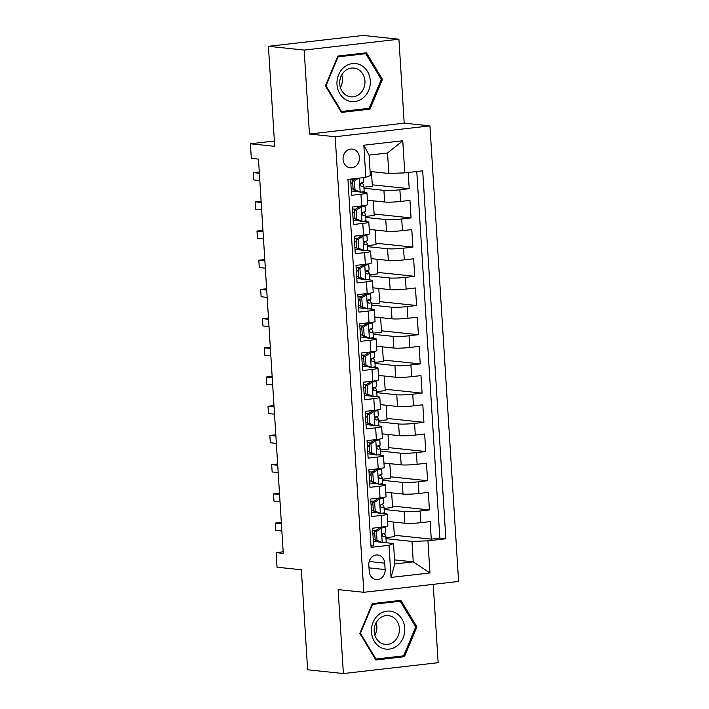 <?xml version="1.0" encoding="UTF-8"?>
<svg xmlns="http://www.w3.org/2000/svg" width="709" height="709" viewBox="0 0 709 709"><rect width="100%" height="100%" fill="white"/><g stroke="black" fill="none" stroke-linecap="round" stroke-linejoin="round"><path stroke-width="1.06" d="M343.05 159.365A9.403 8.198 96 0 0 350.264 167.776A9.403 8.198 96 0 0 359.436 157.487A9.403 8.198 96 0 0 352.231 149.076A9.403 8.198 96 0 0 343.05 159.365M398.919 39.208L363.176 35.45L268.419 46.307L304.161 50.073L309.443 134.028L335.18 136.74L429.938 125.874L404.201 123.171L398.919 39.208L304.161 50.073M335.18 136.74L363.841 592.299L458.599 581.442L429.938 125.874M363.841 592.299L338.104 589.596L343.386 673.55L438.144 662.693L433.217 584.349M343.386 673.55L307.644 669.792L301.352 569.77L277.042 567.209L276.129 552.612L283.272 553.366L258.475 159.126L251.323 158.373L250.401 143.767L274.711 146.329L268.419 46.307M350.574 179.093L351.602 195.303L360.943 194.231L361.679 205.911A11.752 1.099 -3.6 0 0 367.696 204.573L366.961 192.892A11.752 1.099 176.4 0 1 360.943 194.231M361.679 205.911L352.329 206.984L353.437 224.505L362.786 223.432L363.522 235.113A11.752 1.099 -3.6 0 0 369.531 233.775L368.795 222.094A11.752 1.099 176.4 0 1 362.786 223.432M363.522 235.113L354.172 236.186L355.271 253.707L364.621 252.634L365.357 264.315A11.752 1.099 -3.6 0 0 371.365 262.977L370.63 251.296A11.752 1.099 176.4 0 1 364.621 252.634M365.357 264.315L356.007 265.388L357.106 282.909L366.456 281.845L367.191 293.526A11.752 1.099 -3.6 0 0 373.209 292.179L372.473 280.498A11.752 1.099 176.4 0 1 366.456 281.845M367.191 293.526L357.841 294.589L358.949 312.111L368.299 311.047L369.026 322.728A11.752 1.099 -3.6 0 0 375.043 321.381L374.308 309.7A11.752 1.099 176.4 0 1 368.299 311.047M369.026 322.728L359.685 323.8L360.784 341.321L370.133 340.249L370.869 351.93A11.752 1.099 -3.6 0 0 376.878 350.592L376.142 338.902A11.752 1.099 176.4 0 1 370.133 340.249M370.869 351.93L361.519 353.002L362.618 370.523L371.968 369.451L372.704 381.132A11.752 1.099 -3.6 0 0 378.721 379.794L377.986 368.113A11.752 1.099 176.4 0 1 371.968 369.451M372.704 381.132L363.354 382.204L364.461 399.725L373.803 398.653L374.538 410.334A11.752 1.099 -3.6 0 0 380.556 408.996L379.82 397.315A11.752 1.099 176.4 0 1 373.803 398.653M374.538 410.334L365.197 411.406L366.296 428.927L375.646 427.855L376.382 439.536A11.752 1.099 -3.6 0 0 382.39 438.197L381.655 426.517A11.752 1.099 176.4 0 1 375.646 427.855M376.382 439.536L367.032 440.608L368.131 458.129L377.48 457.057L378.216 468.738A11.752 1.099 -3.6 0 0 384.234 467.399L383.498 455.719A11.752 1.099 176.4 0 1 377.48 457.057M378.216 468.738L368.866 469.81L369.974 487.331L379.315 486.259L380.051 497.94A11.752 1.099 -3.6 0 0 386.068 496.601L385.333 484.921A11.752 1.099 176.4 0 1 379.315 486.259M380.051 497.94L370.71 499.012L371.808 516.533L381.158 515.461A11.752 1.099 -3.6 0 0 387.167 514.122A11.752 1.099 -3.6 0 0 385.678 513.688L381.761 513.272M387.628 521.443L404.857 523.251A11.752 1.099 -3.6 0 0 420.818 522.684L430.168 521.611L431.267 539.132L394.319 535.242M384.172 509.47L404.121 511.57A11.752 1.099 -3.6 0 0 420.082 511.003L429.432 509.931L392.485 506.04M429.432 509.931L428.325 492.409L418.984 493.482A11.752 1.099 -3.6 0 1 403.022 494.049L385.793 492.241M383.959 463.039L401.179 464.847A11.752 1.099 -3.6 0 0 417.14 464.28L426.49 463.207L427.598 480.729L390.65 476.838M382.116 433.837L399.344 435.645A11.752 1.099 -3.6 0 0 415.306 435.078L424.656 434.005L425.754 451.527L388.816 447.636M380.281 404.626L397.51 406.443A11.752 1.099 -3.6 0 0 413.471 405.876L422.821 404.804L423.92 422.325L386.972 418.434M378.446 375.424L395.666 377.241A11.752 1.099 -3.6 0 0 411.628 376.665L420.978 375.602L422.085 393.123L385.138 389.232M376.603 346.222L393.832 348.039A11.752 1.099 -3.6 0 0 409.793 347.463L419.143 346.391L420.242 363.921L383.303 360.03M374.769 317.02L391.997 318.837A11.752 1.099 -3.6 0 0 407.959 318.261L417.309 317.189L418.407 334.71L381.46 330.828M372.934 287.819L390.154 289.635A11.752 1.099 -3.6 0 0 406.124 289.059L415.465 287.987L416.573 305.508L379.625 301.626M371.091 258.617L388.319 260.433A11.752 1.099 -3.6 0 0 404.281 259.857L413.631 258.785L414.73 276.306L377.791 272.416M369.256 229.415L386.485 231.231A11.752 1.099 -3.6 0 0 402.446 230.655L411.796 229.583L412.895 247.104L375.947 243.214M367.422 200.213L384.641 202.021A11.752 1.099 -3.6 0 0 400.612 201.453L409.953 200.381L411.06 217.902L374.113 214.012M366.961 192.892A11.752 1.099 176.4 0 0 365.472 192.458L361.555 192.042M357.558 191.625L351.327 190.969M368.795 222.094A11.752 1.099 176.4 0 0 367.306 221.66L363.389 221.243M359.392 220.827L353.162 220.171M370.63 251.296A11.752 1.099 176.4 0 0 369.15 250.862L365.224 250.445M361.236 250.029L354.996 249.373M372.473 280.498A11.752 1.099 176.4 0 0 370.984 280.064L367.067 279.656M363.07 279.231L356.84 278.575M374.308 309.7A11.752 1.099 176.4 0 0 372.819 309.266L368.902 308.858M364.905 308.433L358.674 307.777M376.142 338.902A11.752 1.099 176.4 0 0 374.653 338.468L370.736 338.06M366.748 337.635L360.509 336.979M377.986 368.113A11.752 1.099 176.4 0 0 376.497 367.67L372.571 367.262M368.583 366.837L362.352 366.181M379.82 397.315A11.752 1.099 176.4 0 0 378.331 396.872L374.414 396.464M370.417 396.047L364.187 395.383M381.655 426.517A11.752 1.099 176.4 0 0 380.166 426.082L376.249 425.666M372.26 425.249L366.021 424.594M383.498 455.719A11.752 1.099 176.4 0 0 382.009 455.284L378.083 454.868M374.095 454.451L367.865 453.795M385.333 484.921A11.752 1.099 176.4 0 0 383.844 484.486L379.927 484.07M375.93 483.653L369.699 482.997M385.111 569.566L384.703 563.141A9.111 7.95 96 0 0 377.72 554.996A9.111 7.95 96 0 0 368.822 564.967L369.229 571.392A9.111 7.95 96 0 0 376.213 579.537A9.111 7.95 96 0 0 385.111 569.566L369.008 567.874M370.116 171.489L388.816 173.457L387.531 153.011L369.088 155.129L370.373 175.566L365.844 177.347L347.924 179.395L371.073 547.348L389.002 545.301L393.522 543.519L383.596 542.474M365.844 177.347L363.823 145.221L402.756 140.763L404.777 172.881L422.706 170.825L445.855 538.778L427.926 540.834L429.946 572.961L391.022 577.418L389.002 545.301M363.956 188.239L383.915 190.34L384.641 202.021M365.8 217.45L385.749 219.551L386.485 231.231M367.634 246.652L387.584 248.753L388.319 260.433M369.469 275.854L389.418 277.955L390.154 289.635M371.312 305.056L391.262 307.157L391.997 318.837M373.147 334.258L393.096 336.358L393.832 348.039M374.981 363.46L394.931 365.56L395.666 377.241M376.825 392.662L396.774 394.762L397.51 406.443M378.659 421.864L398.609 423.964L399.344 435.645M380.494 451.066L400.443 453.166L401.179 464.847M382.337 480.268L402.287 482.368L403.022 494.049M377.773 512.855L371.534 512.199M431.267 539.132L439.846 538.149L416.777 171.507M383.915 190.34A11.752 1.099 176.4 0 0 399.876 189.773L409.217 188.7L408.198 172.491M411.06 217.902L401.711 218.975A11.752 1.099 176.4 0 1 385.749 219.551M412.895 247.104L403.545 248.177A11.752 1.099 176.4 0 1 387.584 248.753M414.73 276.306L405.388 277.379A11.752 1.099 176.4 0 1 389.418 277.955M416.573 305.508L407.223 306.58A11.752 1.099 176.4 0 1 391.262 307.157M418.407 334.71L409.058 335.782A11.752 1.099 176.4 0 1 393.096 336.358M420.242 363.921L410.901 364.984A11.752 1.099 176.4 0 1 394.931 365.56M422.085 393.123L412.735 394.186A11.752 1.099 176.4 0 1 396.774 394.762M423.92 422.325L414.57 423.397A11.752 1.099 176.4 0 1 398.609 423.964M425.754 451.527L416.405 452.599A11.752 1.099 176.4 0 1 400.443 453.166M427.598 480.729L418.248 481.801A11.752 1.099 176.4 0 1 402.287 482.368M370.984 546.045L373.643 545.735L372.544 528.214L381.894 527.141A11.752 1.099 -3.6 0 0 387.903 525.803L387.167 514.122M379.607 542.057L373.368 541.401M393.522 543.519L394.807 563.965L413.25 561.847L411.964 541.41L427.926 540.834M394.55 559.88L413.25 561.847L429.946 572.961M386.006 538.68L411.964 541.41M274.374 141.02L250.401 143.767M283.175 551.797L276.129 552.612M439.846 538.149L445.855 538.778M393.495 522.054L394.417 536.66L385.944 537.635M409.217 188.7L372.278 184.81M391.66 492.852L392.573 507.458L384.101 508.433M389.817 463.651L390.739 478.256L382.266 479.231M387.983 434.449L388.904 449.054L380.432 450.02M386.148 405.247L387.061 419.852L378.597 420.818M384.305 376.045L385.226 390.65L376.754 391.616M382.47 346.843L383.392 361.448L374.919 362.414M380.636 317.641L381.548 332.246L373.085 333.212M378.792 288.439L379.714 303.035L371.241 304.01M376.958 259.237L377.879 273.834L369.407 274.808M375.123 230.035L376.036 244.632L367.572 245.606M373.28 200.833L374.201 215.43L365.729 216.405M371.445 171.622L372.367 186.228L363.894 187.203M404.777 172.881L388.816 173.457M394.807 563.965L391.022 577.418M363.823 145.221L369.088 155.129M402.756 140.763L387.531 153.011M416.91 626.889L400.869 600.337L372.331 603.607L359.835 633.429L375.876 659.973L404.414 656.702L416.91 626.889L415.616 626.747M309.443 134.028L404.201 123.171M337.883 56.064L325.387 85.878L341.428 112.421L369.965 109.151L382.461 79.337L366.42 52.794L337.883 56.064M400.115 656.25L404.414 656.702M381.167 79.195L382.461 79.337M365.667 108.699L369.965 109.151M376.488 531.546L374.627 531.351L379.572 527.842L381.424 528.037L376.488 531.546L377.037 540.311L382.346 542.642A7.79 0.727 -3.6 0 0 386.201 541.765A7.79 0.727 -3.6 0 0 386.192 541.738L385.847 536.243M382.346 542.642L380.485 542.447L375.185 540.107L377.037 540.311M375.141 539.389A18.664 1.737 -3.6 0 0 373.244 539.372M379.572 527.842L381.38 527.204M381.424 528.037A7.79 0.727 -3.6 0 0 385.279 527.168A7.79 0.727 -3.6 0 0 385.279 527.141L385.067 526.698M374.627 531.351L375.185 540.107M281.322 522.382L275.358 523.065L281.411 523.703M275.358 523.065L275.819 530.367L281.863 530.997M385.634 532.716L385.279 527.168L385.625 532.689A7.79 0.727 176.4 0 1 385.634 532.716A7.79 0.727 176.4 0 1 383.525 533.345C381.859 534.763 381.929 535.933 383.737 536.855A7.79 0.727 -3.6 0 0 385.856 536.217A7.79 0.727 -3.6 0 0 385.847 536.19L385.005 534.435A22.484 2.092 -3.6 0 0 382.807 533.753M374.76 533.398A22.484 2.092 -3.6 0 0 372.872 533.416M372.899 533.824A18.664 1.737 176.4 0 1 374.786 533.842M376 530.376A18.664 1.737 -3.6 0 0 372.677 530.323M371.445 632.038A19.099 16.662 96 0 0 389.285 649.107A19.099 16.662 96 0 0 404.733 628.218A19.099 16.662 96 0 0 386.892 611.14A19.099 16.662 96 0 0 371.445 632.038M374.184 631.435A14.464 12.611 96 0 0 385.271 644.375A14.464 12.611 96 0 0 399.389 628.546A14.464 12.611 96 0 0 388.302 615.607A14.464 12.611 96 0 0 374.184 631.435M374.857 635.131A14.464 12.611 96 0 0 376.86 626.171A14.464 12.611 96 0 0 376.187 622.475M400.195 601.241L415.74 626.96L403.634 655.843L375.983 659.015L360.438 633.297L372.544 604.405L400.195 601.241L396.473 600.842M375.256 658.936L375.983 659.015M359.915 633.243L360.438 633.297M372.021 604.352L372.544 604.405M346.355 99.969A19.099 16.662 96 0 0 368.653 90.415A19.099 16.662 96 0 0 360.934 65.184A19.099 16.662 96 0 0 338.627 74.737A19.099 16.662 96 0 0 346.355 99.969M346.816 95.609A14.464 12.611 96 0 0 350.822 96.823A14.464 12.611 96 0 0 364.461 86.117A14.464 12.611 96 0 0 357.859 69.269A14.464 12.611 96 0 0 353.853 68.055A14.464 12.611 96 0 0 340.214 78.761A14.464 12.611 96 0 0 346.816 95.609M340.409 87.579A14.464 12.611 96 0 0 341.738 74.924M338.096 56.853L365.747 53.689L381.291 79.408L369.185 108.3L341.534 111.464L325.989 85.745L338.096 56.853L337.573 56.8M362.024 53.29L365.747 53.689M340.807 111.384L341.534 111.464M325.466 85.692L325.989 85.745M374.653 502.344L372.792 502.149L377.729 498.64L379.59 498.835L374.653 502.344L375.203 511.1L380.511 513.44A7.79 0.727 -3.6 0 0 384.367 512.563A7.79 0.727 -3.6 0 0 384.358 512.536L384.012 507.041A7.79 0.727 -3.6 0 0 384.012 506.988L383.17 505.233A22.484 2.092 -3.6 0 0 380.972 504.551M380.511 513.44L378.65 513.245L373.342 510.905L375.203 511.1M373.297 510.188A18.664 1.737 -3.6 0 0 371.41 510.17M377.729 498.64L379.537 498.002M379.59 498.835A7.79 0.727 -3.6 0 0 383.445 497.966A7.79 0.727 -3.6 0 0 383.436 497.94L383.232 497.496M372.792 502.149L373.342 510.905M279.488 493.18L273.514 493.863L279.568 494.501M273.514 493.863L273.975 501.157L280.028 501.795M372.925 504.196A22.484 2.092 -3.6 0 0 371.029 504.214M371.055 504.622A18.664 1.737 176.4 0 1 372.952 504.64M374.157 501.174A18.664 1.737 -3.6 0 0 370.842 501.121M383.799 503.514L383.445 497.966L383.791 503.487A7.79 0.727 176.4 0 1 383.799 503.514A7.79 0.727 176.4 0 1 381.681 504.143C380.015 505.561 380.095 506.731 381.903 507.653A7.79 0.727 -3.6 0 0 384.012 507.015L384.367 512.563M372.819 473.142L370.958 472.947L375.894 469.438L377.755 469.633L372.819 473.142L373.368 481.898L378.668 484.238A7.79 0.727 -3.6 0 0 382.532 483.361A7.79 0.727 -3.6 0 0 382.523 483.334L382.178 477.839A7.79 0.727 -3.6 0 0 382.169 477.786L381.327 476.031A22.484 2.092 -3.6 0 0 379.129 475.349M378.668 484.238L371.507 481.703L373.368 481.898M371.463 480.986A18.664 1.737 -3.6 0 0 369.566 480.968M375.894 469.438L377.702 468.8M377.755 469.633A7.79 0.727 -3.6 0 0 381.61 468.764A7.79 0.727 -3.6 0 0 381.602 468.738L381.398 468.294M370.958 472.947L371.507 481.703M277.653 463.97L271.68 464.661L277.733 465.29M271.68 464.661L272.141 471.955L278.194 472.593M371.082 474.995A22.484 2.092 -3.6 0 0 369.194 475.012M369.221 475.42A18.664 1.737 176.4 0 1 371.117 475.438M372.322 471.972A18.664 1.737 -3.6 0 0 368.999 471.919M381.956 474.312L381.61 468.764L381.947 474.286A7.79 0.727 176.4 0 1 381.956 474.312A7.79 0.727 176.4 0 1 379.847 474.941C378.181 476.359 378.252 477.529 380.068 478.451A7.79 0.727 -3.6 0 0 382.178 477.813L382.532 483.361M370.975 443.94L369.123 443.745L374.06 440.236L375.912 440.431L370.975 443.94L371.525 452.697L376.833 455.036A7.79 0.727 -3.6 0 0 380.689 454.159A7.79 0.727 -3.6 0 0 380.68 454.132L380.334 448.637A7.79 0.727 -3.6 0 0 380.334 448.584L379.492 446.821A22.484 2.092 -3.6 0 0 377.294 446.138M376.833 455.036L374.839 454.779L369.673 452.502L371.525 452.697M369.628 451.784A18.664 1.737 -3.6 0 0 367.732 451.766M374.06 440.236L375.867 439.598M375.912 440.431A7.79 0.727 -3.6 0 0 379.776 439.553A7.79 0.727 -3.6 0 0 379.767 439.527L379.554 439.093M369.123 443.745L369.673 452.502M275.81 434.768L269.845 435.459L275.898 436.088M269.845 435.459L270.306 442.753L276.359 443.391M369.247 445.793A22.484 2.092 -3.6 0 0 367.359 445.81M367.386 446.218A18.664 1.737 176.4 0 1 369.274 446.236M370.488 442.771A18.664 1.737 -3.6 0 0 367.165 442.717M379.767 439.589L380.113 445.084A7.79 0.727 176.4 0 1 380.121 445.11A7.79 0.727 176.4 0 1 378.012 445.739C376.346 447.157 376.417 448.327 378.234 449.249A7.79 0.727 -3.6 0 0 380.343 448.611L380.689 454.159M369.141 414.738L367.28 414.543L372.216 411.034L374.077 411.229L369.141 414.738L369.69 423.495L374.999 425.825A7.79 0.727 -3.6 0 0 378.854 424.957A7.79 0.727 -3.6 0 0 378.845 424.93L378.5 419.436A7.79 0.727 -3.6 0 0 378.5 419.382L377.658 417.619A22.484 2.092 -3.6 0 0 375.46 416.936M374.999 425.825L373.005 425.577L367.829 423.3L369.69 423.495M367.785 422.582A18.664 1.737 -3.6 0 0 365.897 422.564M372.216 411.034L374.024 410.396M374.077 411.229A7.79 0.727 -3.6 0 0 377.932 410.351A7.79 0.727 -3.6 0 0 377.924 410.325L377.72 409.891M367.28 414.543L367.829 423.3M273.975 405.566L268.011 406.248L274.055 406.886M268.011 406.248L268.463 413.551L274.516 414.189M367.413 416.591A22.484 2.092 -3.6 0 0 365.525 416.6M365.543 417.016A18.664 1.737 176.4 0 1 367.439 417.034M368.653 413.569A18.664 1.737 -3.6 0 0 365.33 413.515M377.932 410.378L378.278 415.873A7.79 0.727 176.4 0 1 378.287 415.899A7.79 0.727 176.4 0 1 376.169 416.537C374.503 417.956 374.582 419.125 376.39 420.038A7.79 0.727 -3.6 0 0 378.509 419.409L378.854 424.957M367.306 385.536L365.445 385.333L370.382 381.832L372.243 382.027L367.306 385.536L367.856 394.293L373.156 396.623A7.79 0.727 -3.6 0 0 377.02 395.755A7.79 0.727 -3.6 0 0 377.011 395.728L376.665 390.234A7.79 0.727 -3.6 0 0 376.656 390.18L375.823 388.417A22.484 2.092 -3.6 0 0 373.625 387.734M373.156 396.623L371.17 396.375L365.995 394.098L367.856 394.293M365.95 393.38A18.664 1.737 -3.6 0 0 364.063 393.362M370.382 381.832L372.19 381.185M372.243 382.027A7.79 0.727 -3.6 0 0 376.098 381.15A7.79 0.727 -3.6 0 0 376.089 381.123L375.885 380.689M365.445 385.333L365.995 394.098M272.141 376.364L266.167 377.046L272.221 377.684M266.167 377.046L266.628 384.349L272.681 384.987M365.569 387.389A22.484 2.092 -3.6 0 0 363.682 387.398M363.708 387.814A18.664 1.737 176.4 0 1 365.605 387.832M366.81 384.367A18.664 1.737 -3.6 0 0 363.487 384.313M376.098 381.176L376.444 386.671A7.79 0.727 176.4 0 1 376.444 386.697A7.79 0.727 176.4 0 1 374.334 387.336C372.668 388.754 372.739 389.923 374.556 390.836A7.79 0.727 -3.6 0 0 376.665 390.207L377.02 395.755M365.463 356.326L363.611 356.131L368.547 352.63L370.399 352.825L365.463 356.326L366.021 365.091L371.321 367.422A7.79 0.727 -3.6 0 0 375.176 366.553A7.79 0.727 -3.6 0 0 375.167 366.526L374.822 361.032A7.79 0.727 -3.6 0 0 374.822 360.978L373.98 359.215A22.484 2.092 -3.6 0 0 371.782 358.532M371.321 367.422L369.336 367.173L364.16 364.896L366.021 365.091M364.116 364.178A18.664 1.737 -3.6 0 0 362.219 364.16M368.547 352.63L370.355 351.983M370.399 352.825A7.79 0.727 -3.6 0 0 374.263 351.948A7.79 0.727 -3.6 0 0 374.255 351.921L374.042 351.487M363.611 356.131L364.16 364.896M270.297 347.162L264.333 347.844L270.386 348.482M264.333 347.844L264.794 355.147L270.847 355.785M363.735 358.178A22.484 2.092 -3.6 0 0 361.847 358.196M361.874 358.612A18.664 1.737 176.4 0 1 363.761 358.63M364.975 355.165A18.664 1.737 -3.6 0 0 361.652 355.103M374.255 351.974L374.6 357.469A7.79 0.727 176.4 0 1 374.609 357.496A7.79 0.727 176.4 0 1 372.5 358.134C370.834 359.552 370.904 360.721 372.721 361.634A7.79 0.727 -3.6 0 0 374.831 361.005L375.176 366.553M363.628 327.124L361.767 326.929L366.588 323.508L368.565 323.623L363.628 327.124L364.178 335.889L369.486 338.22A7.79 0.727 -3.6 0 0 373.342 337.351A7.79 0.727 -3.6 0 0 373.333 337.324L372.987 331.83A7.79 0.727 -3.6 0 0 372.987 331.777L372.145 330.013A22.484 2.092 -3.6 0 0 369.947 329.331M369.486 338.22L367.492 337.971L362.326 335.694L364.178 335.889M362.272 334.976A18.664 1.737 -3.6 0 0 360.385 334.958M366.704 323.428L368.512 322.781M368.565 323.623A7.79 0.727 -3.6 0 0 372.42 322.746A7.79 0.727 -3.6 0 0 372.42 322.719L372.207 322.285M361.767 326.929L362.326 335.694M268.463 317.96L262.498 318.642L268.543 319.28M262.498 318.642L262.95 325.945L269.003 326.583M361.9 328.976A22.484 2.092 -3.6 0 0 360.012 328.994M360.039 329.41A18.664 1.737 176.4 0 1 361.927 329.428M363.141 325.963A18.664 1.737 -3.6 0 0 359.817 325.901M372.42 322.772L372.766 328.267A7.79 0.727 176.4 0 1 372.774 328.294A7.79 0.727 176.4 0 1 370.656 328.932C368.99 330.35 369.07 331.511 370.878 332.432A7.79 0.727 -3.6 0 0 372.996 331.803L373.342 337.351M361.794 297.922L359.933 297.727L364.869 294.217L366.73 294.421L361.794 297.922L362.343 306.687L367.652 309.018A7.79 0.727 -3.6 0 0 371.507 308.149A7.79 0.727 -3.6 0 0 371.498 308.123L371.153 302.628A7.79 0.727 -3.6 0 0 371.144 302.566L370.311 300.811A22.484 2.092 -3.6 0 0 368.113 300.129M367.652 309.018L360.482 306.492L362.343 306.687M360.438 305.774A18.664 1.737 -3.6 0 0 358.55 305.756M364.869 294.217L366.677 293.579M366.73 294.421A7.79 0.727 -3.6 0 0 370.585 293.544A7.79 0.727 -3.6 0 0 370.577 293.517L370.373 293.083M359.933 297.727L360.482 306.492M266.628 288.758L260.655 289.44L266.708 290.078M260.655 289.44L261.116 296.743L267.169 297.381M360.066 299.774A22.484 2.092 -3.6 0 0 358.169 299.792M358.196 300.208A18.664 1.737 176.4 0 1 360.092 300.226M361.298 296.761A18.664 1.737 -3.6 0 0 357.974 296.699M370.585 293.57L370.931 299.065A7.79 0.727 176.4 0 1 370.931 299.092A7.79 0.727 176.4 0 1 368.822 299.73C367.156 301.148 367.227 302.309 369.043 303.23A7.79 0.727 -3.6 0 0 371.153 302.601L371.507 308.149M359.95 268.72L358.098 268.525L363.035 265.015L364.896 265.21L359.95 268.72L360.509 277.485L365.809 279.816A7.79 0.727 -3.6 0 0 369.664 278.938A7.79 0.727 -3.6 0 0 369.664 278.912L369.318 273.426A7.79 0.727 -3.6 0 0 369.309 273.364L368.467 271.609A22.484 2.092 -3.6 0 0 366.269 270.927M365.809 279.816L363.947 279.621L358.648 277.29L360.509 277.485M358.603 276.572A18.664 1.737 -3.6 0 0 356.707 276.554M363.035 265.015L364.843 264.377M364.896 265.21A7.79 0.727 -3.6 0 0 368.751 264.342A7.79 0.727 -3.6 0 0 368.742 264.315L368.529 263.881M358.098 268.525L358.648 277.29M264.785 259.556L258.82 260.238L264.874 260.877M258.82 260.238L259.281 267.541L265.334 268.179M358.222 270.572A22.484 2.092 -3.6 0 0 356.335 270.59M356.361 271.006A18.664 1.737 176.4 0 1 358.249 271.015M359.463 267.559A18.664 1.737 -3.6 0 0 356.14 267.497M368.742 264.368L369.088 269.863A7.79 0.727 176.4 0 1 369.097 269.89A7.79 0.727 176.4 0 1 366.987 270.528C365.321 271.946 365.392 273.107 367.209 274.029A7.79 0.727 -3.6 0 0 369.318 273.39L369.664 278.938M358.116 239.518L356.255 239.323L361.191 235.813L363.052 236.008L358.116 239.518L358.665 248.283L363.974 250.614A7.79 0.727 -3.6 0 0 367.829 249.736A7.79 0.727 -3.6 0 0 367.82 249.71L367.475 244.215A7.79 0.727 -3.6 0 0 367.475 244.162L366.633 242.407A22.484 2.092 -3.6 0 0 364.435 241.725M363.974 250.614L362.113 250.419L356.813 248.088L358.665 248.283M356.76 247.361A18.664 1.737 -3.6 0 0 354.872 247.352M361.191 235.813L363.008 235.175M363.052 236.008A7.79 0.727 -3.6 0 0 366.907 235.14A7.79 0.727 -3.6 0 0 366.907 235.113L366.695 234.679M356.255 239.323L356.813 248.088M262.95 230.354L256.986 231.037L263.039 231.675M256.986 231.037L257.447 238.339L263.491 238.977M356.388 241.37A22.484 2.092 -3.6 0 0 354.5 241.388M354.527 241.796A18.664 1.737 176.4 0 1 356.414 241.813M357.628 238.348A18.664 1.737 -3.6 0 0 354.305 238.295M366.907 235.166L367.253 240.661A7.79 0.727 176.4 0 1 367.262 240.688A7.79 0.727 176.4 0 1 365.153 241.317C363.487 242.735 363.557 243.905 365.365 244.827A7.79 0.727 -3.6 0 0 367.484 244.188L367.829 249.736M356.281 210.316L354.42 210.121L359.357 206.611L361.218 206.806L356.281 210.316L356.831 219.081L362.139 221.412A7.79 0.727 -3.6 0 0 365.995 220.534A7.79 0.727 -3.6 0 0 365.986 220.508L365.64 215.013A7.79 0.727 -3.6 0 0 365.64 214.96L364.798 213.205A22.484 2.092 -3.6 0 0 362.6 212.523M362.139 221.412L360.278 221.217L354.97 218.877L356.831 219.081M354.925 218.159A18.664 1.737 -3.6 0 0 353.038 218.142M359.357 206.611L361.165 205.973M361.218 206.806A7.79 0.727 -3.6 0 0 365.073 205.938A7.79 0.727 -3.6 0 0 365.064 205.911L364.86 205.477M354.42 210.121L354.97 218.877M261.116 201.152L255.143 201.835L261.196 202.473M255.143 201.835L255.603 209.137L261.656 209.767M354.553 212.168A22.484 2.092 -3.6 0 0 352.657 212.186M352.683 212.594A18.664 1.737 176.4 0 1 354.58 212.611M355.785 209.146A18.664 1.737 -3.6 0 0 352.462 209.093M365.073 205.964L365.419 211.459A7.79 0.727 176.4 0 1 365.419 211.486A7.79 0.727 176.4 0 1 363.309 212.115C361.643 213.533 361.723 214.703 363.531 215.625A7.79 0.727 -3.6 0 0 365.64 214.987L365.995 220.534M358.577 178.181L354.438 181.114L354.996 189.87L360.296 192.21A7.79 0.727 -3.6 0 0 364.151 191.333A7.79 0.727 -3.6 0 0 364.151 191.306L363.806 185.811A7.79 0.727 -3.6 0 0 363.797 185.758L362.955 184.003A22.484 2.092 -3.6 0 0 360.757 183.321M360.296 192.21L353.135 189.675L354.996 189.87M353.091 188.957A18.664 1.737 -3.6 0 0 351.194 188.94M354.438 181.114L352.586 180.919L353.135 189.675M352.586 180.919L356.033 178.464M259.281 171.95L253.308 172.633L259.361 173.271M253.308 172.633L253.769 179.926L259.822 180.565M352.71 182.966A22.484 2.092 -3.6 0 0 350.822 182.984M350.849 183.392A18.664 1.737 176.4 0 1 352.736 183.409M353.951 179.944A18.664 1.737 -3.6 0 0 350.627 179.891M363.584 182.284L363.292 177.64L363.575 182.257A7.79 0.727 176.4 0 1 363.584 182.284A7.79 0.727 176.4 0 1 361.475 182.913C359.809 184.331 359.88 185.501 361.696 186.423A7.79 0.727 -3.6 0 0 363.806 185.785L364.151 191.333M404.121 511.57L404.857 523.251M420.082 511.003L420.818 522.684M399.876 189.773L400.612 201.453M401.711 218.975L402.446 230.655M403.545 248.177L404.281 259.857M405.388 277.379L406.124 289.059M407.223 306.58L407.959 318.261M409.058 335.782L409.793 347.463M410.901 364.984L411.628 376.665M412.735 394.186L413.471 405.876M414.57 423.397L415.306 435.078M416.405 452.599L417.14 464.28M418.248 481.801L418.984 493.482M381.158 515.461L381.894 527.141M369.185 561.51L384.703 563.141M381.3 528.125L382.213 542.58M379.466 498.923L380.378 513.378M377.631 469.721L378.535 484.176M375.797 440.519L376.701 454.974M373.953 411.317L374.866 425.772M372.119 382.116L373.031 396.57M370.284 352.914L371.188 367.368M368.441 323.712L369.354 338.166M366.606 294.501L367.519 308.964M364.772 265.299L365.676 279.754M362.928 236.097L363.841 250.552M361.094 206.895L362.007 221.35M359.286 178.092L360.163 192.148M386.201 541.765L385.856 536.217M380.121 445.11L379.776 439.553M378.287 415.899L377.932 410.351M376.444 386.697L376.098 381.15M374.609 357.496L374.263 351.948M372.774 328.294L372.42 322.746M370.931 299.092L370.585 293.544M369.097 269.89L368.751 264.342M367.262 240.688L366.907 235.14M365.419 211.486L365.073 205.938"/></g></svg>
